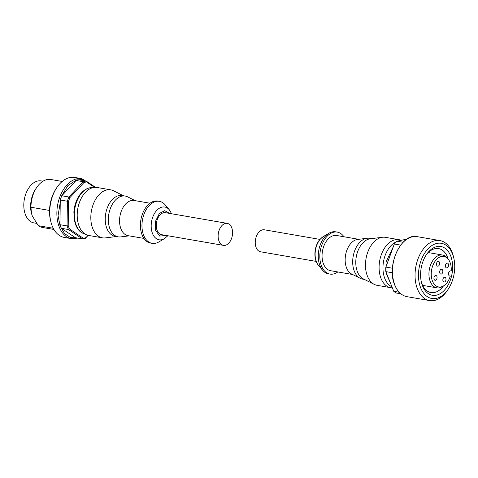 <?xml version="1.0" encoding="UTF-8"?>
<svg xmlns="http://www.w3.org/2000/svg" width="478" height="478" viewBox="0 0 478 478"><rect width="100%" height="100%" fill="white"/><g stroke="black" fill="none" stroke-linecap="round" stroke-linejoin="round"><path stroke-width="0.72" d="M169.684 213.421L164.725 210.684L159.389 213.427L155.487 221.308L155.655 230.486L159.724 236.084L165.878 235.421M227.253 223.375L165.388 212.68A11.161 7.074 99.8 0 0 159.993 214.951A11.161 7.074 99.8 0 0 156.312 226.697A11.161 7.074 99.8 0 0 161.588 234.674L223.447 245.369A11.161 7.074 -80.2 0 1 218.177 237.393A11.161 7.074 -80.2 0 1 221.858 225.646A11.161 7.074 -80.2 0 1 227.253 223.375A11.161 7.074 -80.2 0 1 232.523 231.358A11.161 7.074 -80.2 0 1 228.843 243.105A11.161 7.074 -80.2 0 1 223.447 245.369M171.632 213.762L169.349 209.83L165.251 204.931A21.307 13.504 99.8 0 0 159.383 201.346A21.307 13.504 99.8 0 0 149.088 205.671A21.307 13.504 99.8 0 0 142.056 228.102A21.307 13.504 99.8 0 0 152.124 243.338A21.307 13.504 99.8 0 0 158.851 241.928L164.36 238.689L167.832 235.756M159.383 201.346L157.836 201.077A21.307 13.504 99.8 0 0 147.541 205.409A21.307 13.504 99.8 0 0 140.508 227.833A21.307 13.504 99.8 0 0 150.576 243.069L152.124 243.338M149.99 203.222L134.151 200.485A17.859 11.317 99.8 0 0 125.523 204.112A17.859 11.317 99.8 0 0 119.631 222.903A17.859 11.317 99.8 0 0 128.068 235.678L143.908 238.414M135.214 200.664L127.638 196.852A20.697 13.121 99.8 0 0 125.254 196.064A20.697 13.121 99.8 0 0 115.252 200.27A20.697 13.121 99.8 0 0 108.422 222.055A20.697 13.121 99.8 0 0 118.203 236.855A20.697 13.121 99.8 0 0 120.713 236.909L129.132 235.863M125.254 196.064L122.165 195.526A20.697 13.121 99.8 0 0 112.163 199.732A20.697 13.121 99.8 0 0 105.333 221.517A20.697 13.121 99.8 0 0 115.108 236.317L118.203 236.855M123.396 195.741L113.531 190.776A24.348 15.433 99.8 0 0 110.729 189.844A24.348 15.433 99.8 0 0 98.958 194.791A24.348 15.433 99.8 0 0 90.928 220.418A24.348 15.433 99.8 0 0 102.429 237.835A24.348 15.433 99.8 0 0 105.381 237.901L116.345 236.532M110.729 189.844L97.112 187.49A24.348 15.433 99.8 0 0 94.871 187.364A24.348 15.433 99.8 0 0 85.347 192.437A24.348 15.433 99.8 0 0 77.215 216.367A24.348 15.433 99.8 0 0 86.661 234.847A24.348 15.433 99.8 0 0 88.812 235.481L102.429 237.835M94.608 187.376L86.608 181.993A28.411 18.009 99.8 0 0 83.943 182.554L69.902 197.635A28.411 18.009 99.8 0 0 68.527 201.417L68.217 225.736A28.411 18.009 99.8 0 0 68.82 227.391A28.411 18.009 99.8 0 0 69.507 228.962L83.238 238.193A28.411 18.009 99.8 0 0 85.903 237.632L88.06 235.319M83.238 238.193L82.449 238.904L75.333 237.674L61.399 228.299L68.515 229.53A29.224 18.523 -80.2 0 1 67.739 227.779A29.224 18.523 -80.2 0 1 67.069 225.921L59.959 224.69L60.27 200.013L67.386 201.238L67.069 225.921L68.217 225.736M85.903 237.632L85.431 238.277A29.224 18.523 -80.2 0 1 82.449 238.904L68.515 229.53L69.507 228.962M71.383 238.642A30.437 19.293 99.8 0 1 57.002 216.875A30.437 19.293 99.8 0 1 67.045 184.843A30.437 19.293 99.8 0 1 81.756 178.658L74.64 177.428A30.437 19.293 99.8 0 0 59.935 183.612A30.437 19.293 99.8 0 0 56.846 187.537A30.437 19.293 99.8 0 0 50.901 221.911A30.437 19.293 99.8 0 0 64.273 237.417L71.383 238.642L77.914 238.122M62.2 181.455L50.871 179.495A24.348 15.433 99.8 0 0 39.106 184.442A24.348 15.433 99.8 0 0 36.633 187.585A24.348 15.433 99.8 0 0 30.956 207.243L49.533 210.451M53.255 228.263L38.336 225.688A24.348 15.433 99.8 0 0 42.572 227.486L53.9 229.44M38.336 225.688L32.325 216.062L31.458 213.403L30.956 207.243M42.99 181.222L41.227 180.917A21.307 13.504 99.8 0 0 30.933 185.243A21.307 13.504 99.8 0 0 23.9 207.673A21.307 13.504 99.8 0 0 33.968 222.909L36.537 223.351M75.578 203.449A17.047 10.803 99.8 0 0 73.893 213.212M68.527 201.417L67.386 201.238A29.224 18.523 -80.2 0 1 68.928 197.008L61.811 195.777L76.062 180.469L83.172 181.7L68.928 197.008L69.902 197.635M83.943 182.554L83.172 181.7A29.224 18.523 -80.2 0 1 86.159 181.072L79.043 179.842A29.224 18.523 99.8 0 0 76.062 180.469M86.608 181.993L86.159 181.072L95.486 187.346M85.431 238.277L88.161 235.343M61.811 195.777A29.224 18.523 99.8 0 0 60.27 200.013M59.959 224.69A29.224 18.523 99.8 0 0 61.399 228.299M56.846 187.537L56.141 188.595A28.411 18.009 99.8 0 0 50.596 220.681L50.901 221.911M36.633 187.585L35.575 189.174A21.307 13.504 99.8 0 0 31.417 213.23A21.307 13.504 99.8 0 0 31.446 213.367M319.985 239.412L264.37 229.793A11.161 7.074 99.8 0 0 258.974 232.063A11.161 7.074 99.8 0 0 255.294 243.81A11.161 7.074 99.8 0 0 260.564 251.786L316.185 261.406M337.827 271.946A21.307 13.504 -80.2 0 1 329.975 274.085L328.434 273.822A21.307 13.504 -80.2 0 1 322.566 270.231A21.307 13.504 -80.2 0 1 325.393 236.156A21.307 13.504 -80.2 0 1 328.96 233.24A21.307 13.504 -80.2 0 1 335.693 231.83L337.241 232.099A21.307 13.504 -80.2 0 1 343.909 236.753M329.975 274.085A21.307 13.504 -80.2 0 1 319.913 258.849A21.307 13.504 -80.2 0 1 326.94 236.425A21.307 13.504 -80.2 0 1 337.241 232.099M364.415 279.427L362.557 279.104A20.697 13.121 -80.2 0 1 360.179 278.31L351.611 274.002A17.859 11.317 -80.2 0 1 345.152 260.271A17.859 11.317 -80.2 0 1 351.121 243.117A17.859 11.317 -80.2 0 1 357.586 239.442L367.104 238.259A20.697 13.121 -80.2 0 1 369.614 238.313L371.472 238.636M352.603 274.497L330.567 270.691A17.859 11.317 -80.2 0 1 322.13 257.917A17.859 11.317 -80.2 0 1 328.022 239.125A17.859 11.317 -80.2 0 1 336.649 235.493L358.685 239.305M360.179 278.31A20.697 13.121 -80.2 0 1 352.686 262.398A20.697 13.121 -80.2 0 1 359.611 242.519A20.697 13.121 -80.2 0 1 367.104 238.259M392.342 287.822A24.348 15.433 -80.2 0 1 390.705 287.678L377.088 285.324A24.348 15.433 -80.2 0 1 374.286 284.392L363.268 278.847A20.697 13.121 -80.2 0 1 355.781 262.936A20.697 13.121 -80.2 0 1 362.7 243.051A20.697 13.121 -80.2 0 1 370.193 238.791L382.43 237.267A24.348 15.433 -80.2 0 1 385.388 237.333L398.999 239.687A24.348 15.433 -80.2 0 1 401.15 240.315M374.286 284.392A24.348 15.433 -80.2 0 1 365.473 265.672A24.348 15.433 -80.2 0 1 373.617 242.28A24.348 15.433 -80.2 0 1 382.43 237.267M390.705 287.678A24.348 15.433 -80.2 0 1 379.197 270.261A24.348 15.433 -80.2 0 1 387.234 244.634A24.348 15.433 -80.2 0 1 398.999 239.687M448.209 289.19L447.36 290.463A30.437 19.293 -80.2 0 1 429.567 300.572A30.437 19.293 -80.2 0 1 417.497 289.112A30.437 19.293 -80.2 0 1 419.26 255.867A30.437 19.293 -80.2 0 1 439.939 240.583A30.437 19.293 -80.2 0 1 452.009 252.043A30.437 19.293 -80.2 0 1 453.305 256.089L453.676 257.57A28.005 17.752 -80.2 0 1 448.209 289.19A28.005 17.752 -80.2 0 1 420.736 287.953A28.005 17.752 -80.2 0 1 427.846 248.996A28.005 17.752 -80.2 0 1 452.481 253.848A28.005 17.752 -80.2 0 1 453.676 257.57M422.576 285.975A24.754 15.69 -80.2 0 1 421.518 282.689A24.754 15.69 -80.2 0 1 426.352 254.732A24.754 15.69 -80.2 0 1 450.64 255.826A24.754 15.69 -80.2 0 1 444.355 290.266A24.754 15.69 -80.2 0 1 422.576 285.975M448.107 259.022A22.323 14.149 99.8 0 0 447.408 256.985A22.323 14.149 99.8 0 0 438.553 248.584A22.323 14.149 99.8 0 0 425.922 255.395M421.339 281.924A22.323 14.149 99.8 0 0 422.098 284.171A22.323 14.149 99.8 0 0 430.947 292.578A22.323 14.149 99.8 0 0 443.453 285.952M450.635 270.865L450.682 270.871A2.641 1.673 -80.2 0 0 450.658 270.871A2.641 1.673 -80.2 0 0 448.567 273.165A2.641 1.673 -80.2 0 0 449.738 276.063L450.258 276.165A15.469 9.805 -80.2 0 1 443.5 285.922L442.12 286.728A16.64 10.546 -80.2 0 1 436.868 287.834A16.64 10.546 -80.2 0 1 430.272 281.566A16.64 10.546 -80.2 0 1 431.234 263.396A16.64 10.546 -80.2 0 1 442.538 255.037A16.64 10.546 -80.2 0 1 447.115 257.839L448.143 259.064A15.469 9.805 -80.2 0 1 450.013 262.285A15.469 9.805 -80.2 0 1 451.202 270.978L450.395 270.853M443.5 285.922A15.469 9.805 -80.2 0 1 432.482 281.124A15.469 9.805 -80.2 0 1 435.123 261.185A15.469 9.805 -80.2 0 1 448.143 259.064M445.621 267.005A2.438 1.542 -80.2 0 1 445.759 264.346A2.438 1.542 -80.2 0 1 447.414 263.127A2.438 1.542 -80.2 0 1 448.382 264.041A2.438 1.542 -80.2 0 1 448.239 266.7A2.438 1.542 -80.2 0 1 446.583 267.925A2.438 1.542 -80.2 0 1 445.621 267.005M436.695 265.248A2.438 1.542 -80.2 0 1 436.832 262.589A2.438 1.542 -80.2 0 1 438.487 261.364A2.438 1.542 -80.2 0 1 439.455 262.285A2.438 1.542 -80.2 0 1 439.312 264.943A2.438 1.542 -80.2 0 1 437.657 266.168A2.438 1.542 -80.2 0 1 436.695 265.248M439.868 273.183A2.438 1.542 -80.2 0 1 440.011 270.524A2.438 1.542 -80.2 0 1 441.666 269.305A2.438 1.542 -80.2 0 1 442.628 270.219A2.438 1.542 -80.2 0 1 442.491 272.878A2.438 1.542 -80.2 0 1 440.835 274.103A2.438 1.542 -80.2 0 1 439.868 273.183M434.12 279.367A2.438 1.542 -80.2 0 1 434.257 276.702A2.438 1.542 -80.2 0 1 435.912 275.483A2.438 1.542 -80.2 0 1 436.88 276.398A2.438 1.542 -80.2 0 1 436.737 279.056A2.438 1.542 -80.2 0 1 435.082 280.281A2.438 1.542 -80.2 0 1 434.12 279.367M443.04 281.124A2.438 1.542 -80.2 0 1 443.184 278.465A2.438 1.542 -80.2 0 1 444.839 277.24A2.438 1.542 -80.2 0 1 445.801 278.154A2.438 1.542 -80.2 0 1 445.663 280.819A2.438 1.542 -80.2 0 1 444.008 282.038A2.438 1.542 -80.2 0 1 443.04 281.124M385.818 267.124L385.919 267.094A29.224 18.523 99.8 0 0 385.865 271.624L385.764 271.169A28.411 18.009 -80.2 0 1 385.818 267.124L394.326 244.013L400.63 245.1M403.097 242.268L396.943 241.205L407.005 239.084M396.943 241.205A29.224 18.523 99.8 0 0 394.326 244.013L385.919 267.094L392.432 268.224M399.142 292.225L393.729 291.287L385.865 271.624L392.348 272.747M393.729 291.287A29.224 18.523 99.8 0 0 396.286 293.008L400.815 293.791M448.507 274.008A22.323 14.149 99.8 0 0 448.8 272.352M450.682 270.871L451.202 270.978M169.349 209.83A16.622 10.534 99.8 0 0 156.742 210.41A16.622 10.534 99.8 0 0 151.89 231.633A16.622 10.534 99.8 0 0 164.36 238.689M82.228 192.467A23.571 14.943 99.8 0 0 74.359 215.632A23.571 14.943 99.8 0 0 83.501 233.521C71.431 229.171 70.858 203.425 81.636 192.694C84.582 189.533 87.856 187.818 91.447 187.549A23.571 14.943 99.8 0 0 82.228 192.467M76.599 237.895L70.583 237.572L64.602 233.664L60.055 225.909L58.071 215.668L61.226 196.5L67.918 185.584L76.671 179.883L82.557 179.62L88.627 182.733M323.457 236.479L320.35 239.006C314.1 245.471 312.893 258.974 318.468 265.332A16.622 10.534 -80.2 0 1 320.678 238.755A16.622 10.534 -80.2 0 1 323.457 236.479L328.96 233.24M391.936 286.806A23.571 14.943 -80.2 0 1 382.962 268.845A23.571 14.943 -80.2 0 1 390.837 245.823A23.571 14.943 -80.2 0 1 396.292 241.826M390.215 282.498L386.003 273.207L386.069 261.842L393.036 247.299M394.918 285.211A30.437 19.293 -80.2 0 1 396.68 251.966A30.437 19.293 -80.2 0 1 417.36 236.682C401.257 232.529 385.925 265.756 394.774 285.115C397.523 291.741 401.598 295.595 406.987 296.671A30.437 19.293 -80.2 0 1 394.918 285.211M81.756 178.658L90.39 183.916M91.447 187.549L94.871 187.364M83.501 233.521L86.661 234.847M406.987 296.671L429.567 300.572M422.624 285.372L436.868 287.834M318.468 265.332L322.566 270.231M417.36 236.682L439.939 240.583M428.294 252.575L442.538 255.037"/></g></svg>
